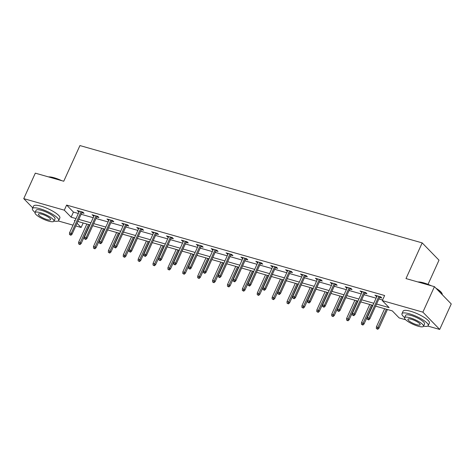 <?xml version="1.0" encoding="UTF-8"?>
<svg xmlns="http://www.w3.org/2000/svg" width="475" height="475" viewBox="0 0 475 475"><rect width="100%" height="100%" fill="white"/><g stroke="black" fill="none" stroke-linecap="round" stroke-linejoin="round"><path stroke-width="0.71" d="M428.034 284.347L438.995 260.181L422.18 242.891L79.937 145.564L63.751 181.242L35.31 173.155L23.75 198.639L64.309 210.176L71.131 217.182L76.018 218.577M422.18 242.891L405.994 278.576L434.435 286.663L451.25 303.952L439.69 329.436L427.797 326.058M405.668 319.764L399.131 317.9L392.308 310.893L375.612 306.143M83.167 222.971L81.13 227.466L75.81 225.952M73.031 225.162L58.265 220.964M376.568 304.048L389.132 307.622L382.31 300.61L384.625 295.515L66.625 205.075L73.441 212.088L78.327 213.477M81.112 214.267L93.219 217.71M95.998 218.5L108.104 221.944M110.889 222.739L122.995 226.183M125.774 226.973L137.881 230.417M140.665 231.206L152.772 234.65M155.551 235.44L167.663 238.883M170.442 239.673L182.548 243.117M185.327 243.907L197.44 247.35M200.218 248.14L212.325 251.584M215.104 252.373L227.216 255.817M229.995 256.613L242.102 260.057M244.88 260.846L256.993 264.29M259.772 265.08L271.878 268.523M274.657 269.313L286.769 272.757M289.548 273.547L301.655 276.99M304.433 277.78L316.546 281.224M319.325 282.013L331.431 285.457M334.21 286.247L346.322 289.691M349.101 290.486L361.208 293.924M363.992 294.72L376.099 298.163M378.878 298.953L382.589 300.004M379.59 297.38L381.799 298.009L380.665 296.839L374.941 295.212L376.812 296.59M364.705 293.146L366.914 293.776L365.78 292.606L360.05 290.979L361.92 292.357M349.814 288.913L352.022 289.542L350.888 288.373L345.165 286.746L347.035 288.123M334.928 284.679L337.137 285.309L336.003 284.139L330.273 282.512L332.144 283.884M320.037 280.446L322.246 281.069L321.112 279.906L315.388 278.273L317.258 279.65M305.152 276.207L307.361 276.836L306.227 275.672L300.497 274.039L302.367 275.417M290.261 271.973L292.469 272.603L291.335 271.433L285.612 269.806L287.482 271.183M275.375 267.74L277.584 268.369L276.444 267.199L270.72 265.572L272.591 266.95M260.484 263.506L262.693 264.136L261.559 262.966L255.835 261.339L257.705 262.717M245.593 259.273L247.808 259.902L246.667 258.733L240.944 257.106L242.814 258.483M230.708 255.039L232.916 255.669L231.782 254.499L226.058 252.872L227.929 254.25M215.816 250.806L218.031 251.435L216.891 250.266L211.167 248.639L213.037 250.016M200.931 246.572L203.14 247.196L202.006 246.032L196.276 244.399L198.152 245.777M186.04 242.333L188.254 242.963L187.114 241.799L181.391 240.166L183.261 241.543M171.154 238.1L173.363 238.729L172.229 237.559L166.499 235.933L168.376 237.31M156.263 233.866L158.478 234.496L157.338 233.326L151.614 231.699L153.484 233.077M141.378 229.633L143.587 230.262L142.452 229.092L136.723 227.466L138.599 228.843M126.487 225.399L128.701 226.029L127.561 224.859L121.837 223.232L123.708 224.61M111.601 221.166L113.81 221.795L112.676 220.626L106.946 218.999L108.823 220.376M96.71 216.933L98.925 217.562L97.785 216.392L92.061 214.765L93.931 216.143M81.825 212.699L84.033 213.328L82.899 212.159L77.17 210.526L79.046 211.903M434.435 286.663L422.875 312.146L439.69 329.436M32.745 207.89L23.75 198.639M66.625 205.075L64.309 210.176M382.31 300.61L422.875 312.146M78.797 219.367L90.909 222.811M93.688 223.6L105.794 227.044M108.573 227.834L120.686 231.277M123.464 232.067L135.571 235.511M138.35 236.301L150.462 239.744M153.241 240.534L165.348 243.978M168.126 244.773L180.239 248.211M183.018 249.007L195.124 252.451M197.903 253.24L210.015 256.684M212.794 257.474L224.901 260.918M227.679 261.707L239.792 265.151M242.571 265.941L254.677 269.384M257.456 270.174L269.568 273.618M272.347 274.408L284.454 277.851M287.238 278.647L299.345 282.085M302.124 282.88L314.23 286.324M317.015 287.114L329.122 290.558M331.9 291.347L344.007 294.791M346.792 295.581L358.898 299.024M361.677 299.814L373.783 303.258M75.068 220.673L74.308 220.453L74.896 221.053M77.033 223.256L81.13 227.466M372.833 305.354L360.727 301.91M357.948 301.12L345.836 297.677M343.057 296.887L330.95 293.443M328.172 292.653L316.059 289.21M313.28 288.42L301.174 284.976M298.395 284.181L286.283 280.737M283.504 279.947L271.397 276.503M268.618 275.714L256.506 272.27M253.727 271.48L241.621 268.037M238.842 267.247L226.729 263.803M223.951 263.013L211.844 259.57M209.065 258.78L196.953 255.336M194.174 254.547L182.067 251.103M179.289 250.307L167.176 246.869M164.398 246.074L152.291 242.63M149.506 241.84L137.4 238.397M134.621 237.607L122.514 234.163M119.73 233.373L107.623 229.93M104.844 229.14L92.738 225.696M89.953 224.907L77.847 221.463M73.441 212.088L71.131 217.182M376.414 295.634L376.075 296.382M361.528 291.395L361.19 292.149M346.637 287.161L346.299 287.909M331.752 282.928L331.407 283.676M316.861 278.694L316.522 279.442M301.975 274.461L301.631 275.209M287.084 270.228L286.746 270.976M272.199 265.994L271.854 266.742M257.308 261.761L256.969 262.509M242.422 257.521L242.078 258.275M227.531 253.288L227.192 254.036M212.646 249.054L212.301 249.803M197.754 244.821L197.416 245.569M182.869 240.588L182.525 241.336M167.978 236.354L167.639 237.102M153.087 232.121L152.748 232.869M138.201 227.887L137.863 228.635M123.31 223.654L122.972 224.402M108.425 219.414L108.086 220.162M93.533 215.181L93.195 215.929M78.648 210.947L78.31 211.696M368.208 319.467L367.252 319.2L368.659 319.936L368.208 319.467L369.01 318.066L367.288 317.579L377.15 295.842M378.866 296.329L369.01 318.066L369.823 318.909L379.929 296.632M368.659 319.936L369.823 318.909M367.288 317.579L367.252 319.2M376.343 328.546L377.75 329.282L376.343 328.546L376.378 326.925L378.1 327.412L378.913 328.255L387.422 309.504M377.298 328.813L386.359 309.201M376.378 326.925L384.643 308.714M378.913 328.255L377.75 329.282M417.982 281.984A14.078 3.414 24.4 0 1 423.658 282.851A14.078 3.414 24.4 0 1 431.353 285.784M435.955 288.224A14.078 3.414 24.4 0 1 441.97 293.408L442.148 293.829A14.422 3.497 -155.6 0 0 436.632 288.919M442.243 294.696A14.422 3.497 -155.6 0 0 442.148 293.829M429.715 285.321A14.422 3.497 -155.6 0 0 423.385 283.017A14.422 3.497 -155.6 0 0 418.416 282.108M423.558 326.141A14.422 3.497 -155.6 0 0 428.236 325.601A14.422 3.497 -155.6 0 0 422.756 319.764A14.422 3.497 -155.6 0 0 409.42 313.803A14.422 3.497 -155.6 0 0 401.969 313.684A14.422 3.497 -155.6 0 0 404.641 317.561M428.236 325.601L429.394 323.053A14.422 3.497 -155.6 0 0 423.914 317.217A14.422 3.497 -155.6 0 0 410.578 311.256A14.422 3.497 -155.6 0 0 403.121 311.137L401.969 313.684M404.581 317.698L405.644 315.353A10.385 2.518 24.4 0 1 411.012 315.436A10.385 2.518 24.4 0 1 420.613 319.728A10.385 2.518 24.4 0 1 424.555 323.932L423.492 326.277A10.385 2.518 -155.6 0 0 419.55 322.074A10.385 2.518 -155.6 0 0 409.949 317.781A10.385 2.518 -155.6 0 0 404.581 317.698A10.385 2.518 -155.6 0 0 408.524 321.902A10.385 2.518 -155.6 0 0 418.125 326.194A10.385 2.518 -155.6 0 0 423.492 326.277M411.403 319.277A6.692 1.621 -155.6 0 0 407.942 319.224A6.692 1.621 -155.6 0 0 410.483 321.931A6.692 1.621 -155.6 0 0 416.676 324.698A6.692 1.621 -155.6 0 0 420.132 324.752A6.692 1.621 -155.6 0 0 417.59 322.044A6.692 1.621 -155.6 0 0 411.403 319.277M48.444 176.89A14.078 3.414 24.4 0 1 54.12 177.757A14.078 3.414 24.4 0 1 61.815 180.69M60.177 180.227A14.422 3.497 -155.6 0 0 53.847 177.923A14.422 3.497 -155.6 0 0 48.877 177.015M54.019 221.047A14.422 3.497 -155.6 0 0 58.698 220.507A14.422 3.497 -155.6 0 0 53.218 214.67A14.422 3.497 -155.6 0 0 39.882 208.709A14.422 3.497 -155.6 0 0 32.431 208.59A14.422 3.497 -155.6 0 0 35.102 212.467M58.698 220.507L59.856 217.96A14.422 3.497 -155.6 0 0 54.376 212.123A14.422 3.497 -155.6 0 0 41.04 206.162A14.422 3.497 -155.6 0 0 33.588 206.043L32.431 208.59M35.043 212.604L36.106 210.259A10.385 2.518 24.4 0 1 41.473 210.342A10.385 2.518 24.4 0 1 51.074 214.635A10.385 2.518 24.4 0 1 55.023 218.838L53.954 221.184A10.385 2.518 -155.6 0 0 50.012 216.98A10.385 2.518 -155.6 0 0 40.411 212.687A10.385 2.518 -155.6 0 0 35.043 212.604A10.385 2.518 -155.6 0 0 38.986 216.808A10.385 2.518 -155.6 0 0 48.593 221.101A10.385 2.518 -155.6 0 0 53.954 221.184M41.865 214.183A6.692 1.621 -155.6 0 0 38.404 214.13A6.692 1.621 -155.6 0 0 40.951 216.838A6.692 1.621 -155.6 0 0 47.138 219.604A6.692 1.621 -155.6 0 0 50.593 219.658A6.692 1.621 -155.6 0 0 48.052 216.95A6.692 1.621 -155.6 0 0 41.865 214.183M353.317 315.234L352.361 314.967L353.774 315.703L353.317 315.234L354.118 313.832L352.402 313.346L362.259 291.608M363.981 292.095L354.118 313.832L354.938 314.676L365.043 292.398M353.774 315.703L354.938 314.676M352.402 313.346L352.361 314.967M338.432 311L337.476 310.727L338.883 311.469L338.432 311L339.233 309.599L337.511 309.112L347.373 287.375M349.089 287.862L339.233 309.599L340.047 310.436L350.152 288.165M338.883 311.469L340.047 310.436M337.511 309.112L337.476 310.727M361.451 324.312L362.864 325.048L361.451 324.312L361.493 322.691L363.209 323.178L364.028 324.021L372.531 305.271M362.407 324.579L371.468 304.968M361.493 322.691L369.752 304.475M364.028 324.021L362.864 325.048M346.566 320.073L347.973 320.815L346.566 320.073L346.602 318.458L348.323 318.945L349.137 319.782L357.645 301.031M347.522 320.346L356.582 300.734M346.602 318.458L354.867 300.242M349.137 319.782L347.973 320.815M323.54 306.767L322.584 306.494L323.997 307.236L323.54 306.767L324.342 305.366L322.626 304.873L332.482 283.136M334.204 283.628L324.342 305.366L325.161 306.203L335.267 283.931M323.997 307.236L325.161 306.203M322.626 304.873L322.584 306.494M308.655 302.533L307.699 302.26L309.106 303.002L308.655 302.533L309.457 301.132L307.735 300.639L317.597 278.902M319.313 279.395L309.457 301.132L310.27 301.969L320.376 279.692M309.106 303.002L310.27 301.969M307.735 300.639L307.699 302.26M293.764 298.3L292.808 298.027L294.221 298.769L293.764 298.3L294.565 296.893L292.849 296.406L302.706 274.669M304.428 275.156L294.565 296.893L295.385 297.736L305.49 275.458M294.221 298.769L295.385 297.736M292.849 296.406L292.808 298.027M331.675 315.839L333.088 316.582L331.675 315.839L331.716 314.218L333.432 314.711L334.252 315.548L342.754 296.798M332.631 316.113L341.691 296.495M331.716 314.218L339.975 296.008M334.252 315.548L333.088 316.582M316.789 311.606L318.197 312.348L316.789 311.606L316.825 309.985L318.547 310.478L319.36 311.315L327.869 292.564M317.745 311.879L326.806 292.262M316.825 309.985L325.09 291.775M319.36 311.315L318.197 312.348M301.898 307.372L303.311 308.115L301.898 307.372L301.94 305.752L303.656 306.238L304.475 307.082L312.978 288.331M302.854 307.646L311.915 288.028M301.94 305.752L310.199 287.541M304.475 307.082L303.311 308.115M278.878 294.067L277.923 293.793L279.33 294.53L278.878 294.067L279.68 292.659L277.958 292.173L287.82 270.435M289.536 270.922L279.68 292.659L280.493 293.502L290.599 271.225M279.33 294.53L280.493 293.502M277.958 292.173L277.923 293.793M287.013 303.139L288.42 303.875L287.013 303.139L287.048 301.518L288.764 302.005L289.584 302.848L298.092 284.098M287.969 303.412L297.029 283.795M287.048 301.518L295.313 283.308M289.584 302.848L288.42 303.875M263.987 289.833L263.031 289.56L264.444 290.296L263.987 289.833L264.789 288.426L263.073 287.939L272.929 266.202M274.651 266.689L264.789 288.426L265.608 289.269L275.714 266.992M264.444 290.296L265.608 289.269M263.073 287.939L263.031 289.56M272.122 298.906L273.535 299.642L272.122 298.906L272.163 297.285L273.879 297.772L274.698 298.615L283.201 279.864M273.077 299.179L282.138 279.561M272.163 297.285L280.422 279.074M274.698 298.615L273.535 299.642M249.102 285.594L248.146 285.327L249.553 286.063L249.102 285.594L249.903 284.192L248.182 283.706L258.044 261.968M259.76 262.455L249.903 284.192L250.717 285.036L260.822 262.758M249.553 286.063L250.717 285.036M248.182 283.706L248.146 285.327M257.236 294.672L258.643 295.408L257.236 294.672L257.272 293.051L258.988 293.538L259.807 294.381L268.316 275.631M258.192 294.939L267.253 275.328M257.272 293.051L265.531 274.841M259.807 294.381L258.643 295.408M234.211 281.36L233.255 281.093L234.668 281.829L234.211 281.36L235.012 279.959L233.296 279.472L243.152 257.735M244.874 258.222L235.012 279.959L235.832 280.802L245.937 258.525M234.668 281.829L235.832 280.802M233.296 279.472L233.255 281.093M242.345 290.439L243.758 291.175L242.345 290.439L242.387 288.818L244.102 289.305L244.922 290.148L253.424 271.397M243.301 290.706L252.362 271.094M242.387 288.818L250.646 270.602M244.922 290.148L243.758 291.175M219.325 277.127L218.369 276.86L219.777 277.596L219.325 277.127L220.121 275.726L218.405 275.239L228.267 253.502M229.983 253.988L220.121 275.726L220.94 276.569L231.046 254.291M219.777 277.596L220.94 276.569M218.405 275.239L218.369 276.86M227.46 286.205L228.867 286.942L227.46 286.205L227.495 284.584L229.211 285.071L230.031 285.914L238.539 267.158M228.416 286.473L237.476 266.861M227.495 284.584L235.754 266.368M230.031 285.914L228.867 286.942M204.434 272.893L203.478 272.62L204.891 273.363L204.434 272.893L205.236 271.492L203.52 270.999L213.376 249.262M215.098 249.755L205.236 271.492L206.055 272.329L216.161 250.058M204.891 273.363L206.055 272.329M203.52 270.999L203.478 272.62M212.568 281.966L213.982 282.708L212.568 281.966L212.61 280.345L214.326 280.838L215.145 281.675L223.648 262.924M213.524 282.239L222.585 262.622M212.61 280.345L220.869 262.135M215.145 281.675L213.982 282.708M189.549 268.66L188.593 268.387L190 269.129L189.549 268.66L190.344 267.259L188.628 266.766L198.491 245.029M200.207 245.522L190.344 267.259L191.164 268.096L201.269 245.824M190 269.129L191.164 268.096M188.628 266.766L188.593 268.387M197.683 277.733L199.09 278.475L197.683 277.733L197.719 276.112L199.435 276.604L200.254 277.442L208.763 258.691M198.633 278.006L207.7 258.388M197.719 276.112L205.978 257.901M200.254 277.442L199.09 278.475M174.658 264.427L173.702 264.153L175.115 264.896L174.658 264.427L175.459 263.019L173.743 262.533L183.599 240.795M185.321 241.288L175.459 263.019L176.278 263.863L186.384 241.585M175.115 264.896L176.278 263.863M173.743 262.533L173.702 264.153M182.792 273.499L184.205 274.241L182.792 273.499L182.833 271.878L184.549 272.365L185.369 273.208L193.871 254.458M183.748 273.772L192.808 254.155M182.833 271.878L191.092 253.668M185.369 273.208L184.205 274.241M159.772 260.193L158.816 259.92L160.223 260.656L159.772 260.193L160.568 258.786L158.852 258.299L168.714 236.562M170.43 237.049L160.568 258.786L161.387 259.629L171.493 237.352M160.223 260.656L161.387 259.629M158.852 258.299L158.816 259.92M167.907 269.266L169.314 270.002L167.907 269.266L167.942 267.645L169.658 268.132L170.477 268.975L178.986 250.224M168.857 269.539L177.923 249.921M167.942 267.645L176.201 249.434M170.477 268.975L169.314 270.002M144.881 255.96L143.925 255.687L145.338 256.423L144.881 255.96L145.683 254.553L143.967 254.066L153.823 232.328M155.545 232.815L145.683 254.553L146.502 255.396L156.607 233.118M145.338 256.423L146.502 255.396M143.967 254.066L143.925 255.687M153.015 265.032L154.422 265.768L153.015 265.032L153.057 263.411L154.773 263.898L155.592 264.741L164.095 245.991M153.971 265.305L163.032 245.688M153.057 263.411L161.316 245.201M155.592 264.741L154.422 265.768M129.99 251.726L129.04 251.453L130.447 252.189L129.99 251.726L130.791 250.319L129.075 249.832L138.938 228.095M140.653 228.582L130.791 250.319L131.611 251.162L141.716 228.885M130.447 252.189L131.611 251.162M129.075 249.832L129.04 251.453M138.13 260.799L139.537 261.535L138.13 260.799L138.166 259.178L139.882 259.665L140.701 260.508L149.209 241.757M139.08 261.072L148.147 241.454M138.166 259.178L146.425 240.967M140.701 260.508L139.537 261.535M115.104 247.487L114.148 247.22L115.562 247.956L115.104 247.487L115.906 246.086L114.19 245.599L124.046 223.862M125.768 224.348L115.906 246.086L116.725 246.929L126.831 224.651M115.562 247.956L116.725 246.929M114.19 245.599L114.148 247.22M123.239 256.565L124.646 257.302L123.239 256.565L123.274 254.944L124.996 255.431L125.816 256.274L134.318 237.524M124.195 256.832L133.255 237.221M123.274 254.944L131.539 236.728M125.816 256.274L124.646 257.302M100.213 243.253L99.263 242.986L100.67 243.723L100.213 243.253L101.015 241.852L99.299 241.365L109.161 219.628M110.877 220.115L101.015 241.852L101.834 242.695L111.94 220.418M100.67 243.723L101.834 242.695M99.299 241.365L99.263 242.986M108.353 252.332L109.761 253.068L108.353 252.332L108.389 250.711L110.105 251.198L110.924 252.041L119.433 233.29M109.303 252.599L118.37 232.987M108.389 250.711L116.648 232.495M110.924 252.041L109.761 253.068M85.328 239.02L84.372 238.747L85.779 239.489L85.328 239.02L86.129 237.619L84.413 237.126L94.27 215.389M95.992 215.882L86.129 237.619L86.949 238.456L97.054 216.184M85.779 239.489L86.949 238.456M84.413 237.126L84.372 238.747M93.462 248.092L94.869 248.835L93.462 248.092L93.498 246.472L95.22 246.964L96.039 247.802L104.542 229.051M94.418 248.366L103.479 228.754M93.498 246.472L101.763 228.261M96.039 247.802L94.869 248.835M70.437 234.787L69.487 234.513L70.894 235.256L70.437 234.787L71.238 233.385L69.522 232.893L79.384 211.155M81.1 211.648L71.238 233.385L72.058 234.223L82.163 211.951M70.894 235.256L72.058 234.223M69.522 232.893L69.487 234.513M78.577 243.859L79.984 244.601L78.577 243.859L78.612 242.238L80.328 242.731L81.148 243.568L89.656 224.817M79.527 244.132L88.593 224.515M78.612 242.238L86.872 224.028M81.148 243.568L79.984 244.601"/></g></svg>
